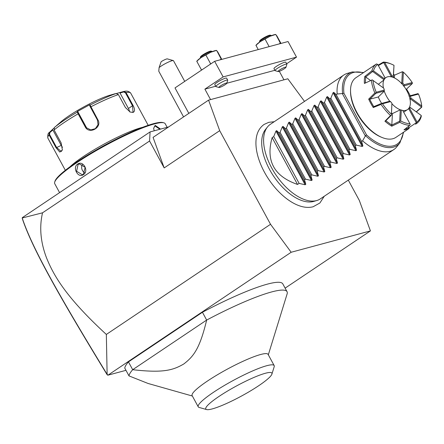 <?xml version="1.0" encoding="UTF-8"?>
<svg xmlns="http://www.w3.org/2000/svg" width="444" height="444" viewBox="0 0 444 444"><rect width="100%" height="100%" fill="white"/><g stroke="black" fill="none" stroke-linecap="round" stroke-linejoin="round"><path stroke-width="0.67" d="M304.506 101.393L287.823 78.782L208.575 100.133L219.697 130.669L270.529 224.287L291.17 252.259L370.424 230.908L359.296 200.372L348.301 180.125M274.226 121.706L268.792 122.328L264.152 124.398C258.863 128.155 256.121 134.077 255.938 142.158A47.441 24.92 56.1 0 0 298.39 205.433C303.696 207.47 308.591 207.92 313.092 206.776L319.874 203.002L324.248 196.265M370.424 230.908L285.12 288.139M125.974 370.324L107.97 375.169L291.17 252.259M268.32 354.806L287.107 293.956A89.782 13.431 151.5 0 0 287.04 291.68L282.806 283.877A89.782 13.431 151.5 0 0 202.425 312.265L128.455 361.893A89.782 13.431 151.5 0 0 124.764 368.098L128.999 375.901L148.074 383.466L192.38 396.037M168.648 126.917L150.072 131.924L22.389 217.588L22.211 217.987L42.535 212.815C39.183 227.245 40.554 242.369 46.648 258.175C53.485 274.786 65.013 296.426 106.338 334.443L270.529 224.287M106.338 334.443L107.126 374.359L107.97 375.169M42.535 212.815L149.573 141.003L164.186 167.915L219.697 130.669M164.186 167.915L153.058 137.379L208.575 100.133M150.072 131.924L149.573 141.003M22.2 217.954L22.439 219.014C32.262 248.085 57.198 292.885 107.076 374.614L107.526 375.052M107.126 374.359C57.015 292.213 32.024 247.375 22.211 217.987M210.567 99.595L204.889 89.15L223.132 76.912L214.657 61.305L175.008 87.912L188.833 113.375M283.944 79.826L279.32 71.318M286.646 63.758L296.509 57.137L288.039 41.536L214.657 61.305M204.889 89.15L215.69 86.236M218.981 87.49L216 86.641A6.732 1.01 151.5 0 1 215.856 86.547A6.732 1.01 151.5 0 1 219.68 83.367A6.732 1.01 151.5 0 1 226.534 80.136A6.732 1.01 -28.5 0 1 227.694 80.12A6.732 1.01 -28.5 0 1 227.7 80.292L226.784 83.256A4.49 0.672 -28.5 0 1 223.948 85.426A4.49 0.672 -28.5 0 1 219.663 87.413A4.49 0.672 151.5 0 1 218.981 87.49A4.49 0.672 151.5 0 1 221.156 85.476A4.49 0.672 151.5 0 1 226.007 83.156A4.49 0.672 -28.5 0 1 226.784 83.256L274.869 70.296M223.132 76.912L296.509 57.137M215.856 86.547L214.796 84.593A6.732 1.01 -28.5 0 1 218.62 81.418A6.732 1.01 -28.5 0 1 225.474 78.188A6.732 1.01 -28.5 0 1 226.634 78.166L227.694 80.12M284.654 62.243A6.732 1.01 -28.5 0 1 285.808 62.227L286.868 64.175A6.732 1.01 -28.5 0 1 286.874 64.347L285.958 67.31A4.49 0.672 -28.5 0 1 283.122 69.48A4.49 0.672 -28.5 0 1 278.838 71.467A4.49 0.672 151.5 0 1 278.16 71.545L275.175 70.696A6.732 1.01 151.5 0 1 275.036 70.602L273.976 68.654A6.732 1.01 -28.5 0 1 277.794 65.473A6.732 1.01 -28.5 0 1 284.654 62.243M197.125 61.433L196.753 61.244L201.032 57.62L210.861 52.214L216.406 50.433L217.743 51.909L221.8 59.385M216.777 50.622L221.389 59.496M219.941 59.885L221.106 59.085M205.911 55.1L210.606 63.753L211.233 63.603M209.734 64.608L210.606 63.753M196.753 61.244L201.448 69.897L202.536 69.442M196.77 61.211L197.647 60.284A11.222 1.682 -28.5 0 1 201.032 57.62A11.222 1.682 -28.5 0 1 210.861 52.214A11.222 1.682 -28.5 0 1 215.584 50.544L216.456 50.383M211.988 51.354L211.089 51.099A6.061 0.905 -28.5 0 0 210.173 51.204A6.061 0.905 151.5 0 0 204.39 53.885A6.061 0.905 151.5 0 0 200.56 56.815L200.288 57.703A6.732 1.01 151.5 0 1 204.54 54.446A6.732 1.01 151.5 0 1 210.967 51.471A6.732 1.01 -28.5 0 1 211.988 51.354A6.732 1.01 -28.5 0 1 212.127 51.449L212.226 51.632M200.288 57.703A6.732 1.01 151.5 0 0 200.288 57.875L200.394 58.059M256.299 45.488L255.927 45.299L260.212 41.681L270.035 36.275L275.585 34.488L276.923 35.964L280.98 43.44M275.952 34.676L280.569 43.551M279.115 43.939L280.281 43.14M265.085 39.155L269.142 46.626M255.927 45.299L258.247 49.567M255.949 45.266L256.826 44.339A11.222 1.682 -28.5 0 1 260.212 41.681A11.222 1.682 -28.5 0 1 270.035 36.275A11.222 1.682 -28.5 0 1 274.764 34.599L275.635 34.443M271.162 35.409L270.268 35.154A6.061 0.905 -28.5 0 0 269.353 35.259A6.061 0.905 151.5 0 0 263.564 37.94A6.061 0.905 151.5 0 0 259.74 40.87L259.463 41.758A6.732 1.01 151.5 0 1 263.714 38.5A6.732 1.01 151.5 0 1 270.146 35.526A6.732 1.01 -28.5 0 1 271.162 35.409A6.732 1.01 -28.5 0 1 271.301 35.503L271.406 35.692M259.463 41.758A6.732 1.01 151.5 0 0 259.468 41.93L259.568 42.113M275.036 70.602A6.732 1.01 151.5 0 1 278.854 67.427A6.732 1.01 151.5 0 1 285.708 64.197A6.732 1.01 -28.5 0 1 286.868 64.175M285.958 67.31A4.49 0.672 -28.5 0 0 285.181 67.21A4.49 0.672 151.5 0 0 280.336 69.53A4.49 0.672 151.5 0 0 278.16 71.545M184.726 81.391L173.499 60.711A8.98 1.343 151.5 0 0 173.31 60.584A8.98 1.343 151.5 0 0 164.68 63.975A8.98 1.343 151.5 0 0 159.102 67.56L161.128 61.733A4.49 0.672 -28.5 0 1 167.344 58.891L173.31 60.584M183.577 116.905L158.774 71.223L159.102 67.56M80.525 178.582A62.848 9.402 -28.5 0 1 88.001 173.571M154.207 130.808L153.618 128.366L155.184 125.386L160.562 129.099M59.59 192.629L54.745 183.711A62.848 9.402 -28.5 0 1 54.701 182.112A62.848 9.402 -28.5 0 1 94.389 151.709A62.848 9.402 -28.5 0 1 154.39 123.926A62.848 9.402 -28.5 0 1 163.892 122.827A62.848 9.402 -28.5 0 1 165.207 123.732L167.155 127.323M83.35 174.647C78.111 178.643 72.072 167.488 77.633 164.114C83.211 160.023 89.25 171.179 83.35 174.647L83.378 174.192L82.201 174.731L76.584 171.234L78.083 164.441L79.282 163.897L85.176 167.316L83.378 174.192M153.635 128.566L154.59 126.213L155.078 125.991L159.912 129.271M54.701 182.112L54.978 181.224A62.171 9.302 -28.5 0 1 94.239 151.143A62.171 9.302 -28.5 0 1 153.596 123.66A62.171 9.302 -28.5 0 1 162.998 122.577L163.892 122.827M98.762 148.546A46.015 6.882 -28.5 0 1 111.744 141.497M70.069 166.716A47.136 7.054 -28.5 0 1 141.275 127.667A47.136 7.054 -28.5 0 1 142.613 127.328M55.733 126.346L54.418 127.478A45.471 6.804 151.5 0 1 77.334 112.104L77.234 111.588L89.849 104.651L97.852 119.758C102.603 127.461 89.011 134.959 85.154 126.745L78.138 113.825L77.334 112.104L77.961 112.271L77.867 111.766L86.247 127.2A6.732 6.654 137.8 0 0 86.863 128.138M54.418 127.478L54.101 129.953L61.117 142.874L62.388 149.978L59.807 152.081L56.066 147.797L49.051 134.876L49.401 132.373L49.861 132.545L52.864 129.964L61.244 145.399A6.732 3.119 66 0 0 62.493 147.286M133.011 112.454L130.114 112.021L125.402 107.509L118.387 94.589L116.211 93.495L112.471 94.594L124.004 91.403C124.47 91.642 127.167 89.943 130.525 92.835L130.725 93.151A47.136 7.054 151.5 0 0 126.035 92.53L133.05 105.45C135.015 109.191 134.998 111.527 133.011 112.454L129.942 111.944M116.211 93.495A45.471 6.804 151.5 0 0 89.943 105.173L89.749 105.783L90.432 107.137L97.447 120.058L98.046 124.709L95.355 128.66L90.77 129.914L86.558 127.822L77.961 112.271M62.432 149.75L61.25 151.521L56.604 147.458L49.589 134.538L49.861 132.545M49.589 134.538L49.051 134.876A47.136 7.054 151.5 0 0 47.88 138.134C47.591 134.976 48.019 133.145 49.162 132.628L53.985 128.066M120.069 92.546L120.035 93.018L123.682 91.947L123.804 91.447L126.035 92.53L125.452 92.813L132.467 105.733L133.05 112.027L132.484 112.282M123.682 91.947L125.452 92.813M120.035 93.018L128.416 108.453A6.732 3.535 -123.9 0 1 129.57 111.749M56.538 125.63L61.011 121.767A33.666 5.039 -28.5 0 1 109.846 95.249L115.34 93.662M89.849 104.651L89.749 105.783M77.234 111.588L77.867 111.766M52.486 129.72L52.864 129.964M82.467 164.263A5.611 4.701 -105.1 0 0 84.721 172.783M128.455 361.893L132.689 369.697A89.782 13.431 151.5 0 0 128.999 375.901M287.04 291.68A89.782 13.431 151.5 0 0 271.589 291.952A89.782 13.431 151.5 0 0 206.66 320.069C199.783 348.657 193.656 356.393 183.777 363.986C172.938 370.29 163.231 373.176 132.689 369.697L206.66 320.069L202.425 312.265M274.176 365.584A43.207 6.466 -28.5 0 0 266.739 365.717A43.207 6.466 151.5 0 0 222.744 386.441A43.207 6.466 151.5 0 0 198.235 406.821L192.141 395.604A43.207 6.466 -28.5 0 1 216.655 375.224A43.207 6.466 -28.5 0 1 260.65 354.501A43.207 6.466 -28.5 0 1 268.087 354.373L274.176 365.584A43.207 6.466 -28.5 0 1 274.203 366.683L271.917 374.092A37.596 5.622 151.5 0 0 265.418 373.254A37.596 5.622 151.5 0 0 224.819 392.696A37.596 5.622 151.5 0 0 206.599 409.557A37.596 5.622 151.5 0 0 212.282 408.902A37.596 5.622 151.5 0 0 248.174 392.285A37.596 5.622 151.5 0 0 271.917 374.092M198.235 406.821A43.207 6.466 151.5 0 0 199.134 407.442L206.599 409.557M316.794 200.522L313.714 201.415A43.901 23.06 -123.9 0 1 313.47 201.482A43.901 23.06 -123.9 0 1 273.482 175.985A43.901 23.06 -123.9 0 1 265.468 129.504L267.46 126.99A44.888 23.576 56.1 0 0 275.657 174.52A44.888 23.576 56.1 0 0 316.544 200.588A44.888 23.576 56.1 0 0 316.794 200.522A44.888 23.576 56.1 0 0 320.374 198.862L393.817 149.589A44.888 23.576 56.1 0 0 396.708 146.903L399.894 142.89A43.307 22.744 -123.9 0 1 365.506 135.692L362.576 140.82A44.888 23.576 56.1 0 0 389.982 151.321A44.888 23.576 56.1 0 0 393.817 149.589M343.795 75.036A44.888 23.576 56.1 0 0 337.157 94.011L342.613 93.529A43.307 22.744 -123.9 0 1 352.303 71.95L347.375 73.377A44.888 23.576 56.1 0 0 343.795 75.036L270.357 124.303A44.888 23.576 56.1 0 0 267.46 126.99M363.242 72.799A42.224 22.178 -123.9 0 0 343.928 93.268L342.613 93.529M365.506 135.692L366.505 134.854A42.224 22.178 -123.9 0 0 403.257 132.445M350.532 90.543L350.532 91.608A34.793 18.271 56.1 0 0 381.035 137.068L382.018 137.474A35.914 18.859 56.1 0 0 392.885 138.728A35.914 18.859 56.1 0 0 395.948 137.346L409.085 128.499A35.914 18.859 56.1 0 1 406.682 129.47A35.914 18.859 56.1 0 1 403.973 129.876L409.745 125.302A35.914 18.859 -123.9 0 1 399.822 122.311L391.769 126.196A35.914 18.859 -123.9 0 1 384.92 121.212L390.526 115.545A35.914 18.859 -123.9 0 1 381.052 104.423L373.265 107.531A35.914 18.859 -123.9 0 1 368.692 99.106L374.841 92.985A35.914 18.859 -123.9 0 1 371.362 80.247L364.413 83.439A35.914 18.859 -123.9 0 1 364.79 76.512L371.878 70.84A35.914 18.859 -123.9 0 1 376.434 63.947L355.933 77.7A35.914 18.859 56.1 0 0 350.532 90.543A35.914 18.859 56.1 0 0 382.018 137.474M378.116 65.124L383.377 62.077A35.914 18.859 -123.9 0 1 390.487 63.736L391.469 64.141A34.793 18.271 56.1 0 0 384.748 62.537L391.985 75.868L390.914 76.862M408.996 96.087L417.909 93.64L418.498 94.078L410.406 96.259A19.952 10.478 -123.9 0 1 410.905 98.074L421.739 105.961L421.761 107.132L416.372 111.932M421.217 115.457L410.384 107.576A19.952 10.478 -123.9 0 1 409.734 108.558L416.971 121.889A34.793 18.271 56.1 0 0 421.217 115.457L421.245 116.539A35.914 18.859 -123.9 0 1 416.688 123.432L415.517 124.215M405.244 128.877A35.237 18.509 56.1 0 0 408.974 127.733L409.085 128.499M368.692 99.106L369.752 99.195A35.237 18.509 56.1 0 0 373.793 106.632L373.265 107.531M374.841 92.985L375.818 93.073L376.212 92.235L384.299 90.054L384.127 91.286L378.305 96.981A19.303 10.14 56.1 0 0 380.036 100.688A19.303 10.14 56.1 0 0 381.668 103.402M373.793 106.632L381.385 103.48L381.052 104.423M378.305 96.981L369.752 99.195M391.508 113.076A19.303 10.14 56.1 0 0 392.435 113.57L400.288 109.829L399.661 121.24L391.808 125.053L392.435 113.57M384.249 91.081A19.303 10.14 -123.9 0 0 386.541 96.326A19.303 10.14 56.1 0 0 389.738 101.226M392.013 103.885A19.303 10.14 56.1 0 0 400.433 109.857M402.741 110.473A19.303 10.14 56.1 0 0 407.475 109.613A19.303 10.14 56.1 0 0 406.898 90.842A19.303 10.14 -123.9 0 0 385.964 77.556A19.303 10.14 -123.9 0 0 383.422 87.962M371.878 70.84L372.683 71.195L373.487 70.857L384.326 78.738A19.952 10.478 -123.9 0 1 384.976 77.755L384.826 78.505A19.303 10.14 56.1 0 0 383.777 80.092L378.349 84.271M403.552 86.053L412.382 83.466L406.121 89.488M410.217 95.71A35.237 18.509 56.1 0 0 406.676 89.311M401.365 83.489L402.786 83.122A19.952 10.478 -123.9 0 1 404.14 84.71L412.226 82.534A34.793 18.271 56.1 0 0 403.391 72.161L402.786 83.122M403.968 85.731L404.14 84.71M394.394 77.905L394.55 75.147L402.381 71.723L401.753 83.133M394.594 75.125L393.634 74.326M391.985 75.868A19.952 10.478 -123.9 0 1 393.401 76.296L394 65.329L393.206 77.556M393.484 77.112L393.401 76.296M378.377 65.601L383.633 62.549L391.164 76.418M383.777 80.092L384.326 78.738M370.623 80.575L365.723 77.012L372.649 71.484L383.927 79.687M365.723 77.012L365.34 83.028M384.299 90.054A19.952 10.478 -123.9 0 1 383.805 88.239L372.205 79.853L368.548 81.535M369.835 99.262L375.863 93.307L384.276 91.037M372.966 80.353A34.793 18.271 56.1 0 0 376.212 92.235M372.205 79.853L371.362 80.247M364.79 76.512L365.673 76.912M372.683 71.195L372.649 71.484M384.976 77.755L377.739 64.43A34.793 18.271 56.1 0 0 373.487 70.857M377.739 64.43L376.434 63.947M383.377 62.077L383.633 62.549M383.794 62.327L384.748 62.537M394 65.329A34.793 18.271 56.1 0 0 391.469 64.141M403.391 72.161L402.381 71.723M412.226 82.534L412.382 83.466M421.739 105.961A34.793 18.271 56.1 0 0 418.498 94.078M409.801 99.029L410.306 98.884L421.584 107.087L416.233 111.833M410.406 96.259L409.496 95.904M410.306 98.884L410.905 98.074M416.971 121.889L416.688 123.432M408.974 127.733L408.252 126.496M408.297 108.874L408.78 108.863L416.311 122.733L408.891 127.678M416.311 122.733L416.594 122.738M409.346 107.282L410.384 107.576M408.78 108.863L409.734 108.558M409.745 125.302L410.212 124.459L409.962 123.776L402.725 110.445A19.952 10.478 -123.9 0 1 401.309 110.023L400.71 120.984A34.793 18.271 56.1 0 0 409.962 123.776M400.71 120.984L399.916 121.356L399.822 122.311M384.92 121.212L385.819 120.751L391.863 125.153L391.769 126.196M390.526 115.545L391.392 115.218L385.819 120.751M400.288 109.829L401.309 110.023M391.364 115.135L391.919 103.191L391.392 115.218M391.919 103.191A19.952 10.478 -123.9 0 1 390.57 101.604L382.484 103.785A34.793 18.271 56.1 0 0 391.319 114.152M382.484 103.785L381.529 103.591M390.57 101.604L389.804 101.21L381.385 103.48M272.128 137.64L297.541 184.449C274.076 176.335 265.601 160.734 272.128 137.64L273.715 136.58L275.968 131.08L276.64 130.625L279.11 132.956L280.059 132.323L282.312 126.823L282.989 126.374L285.453 128.699L286.402 128.066L288.661 122.566L289.333 122.117L291.797 124.442L292.746 123.809L295.005 118.309L295.676 117.86L298.14 120.185L299.089 119.553L301.348 114.053L302.02 113.603L304.49 115.928L305.433 115.296L307.692 109.796L308.364 109.346L310.833 111.672L311.777 111.039L314.036 105.539L314.707 105.089L317.177 107.415L318.126 106.782L320.379 101.282L321.056 100.832L323.521 103.158L324.47 102.525L326.723 97.025L327.4 96.576L329.864 98.901L330.813 98.268L333.072 92.768L333.744 92.319L336.208 94.65L361.627 141.453L362.576 140.82M336.208 94.65L337.157 94.011M361.627 141.453L362.892 146.004L362.221 146.453L356.227 145.077L330.813 98.268M327.4 96.576L356.549 150.261L355.278 145.71L356.227 145.077M356.549 150.261L355.877 150.71L349.883 149.334L324.47 102.525M321.056 100.832L350.205 154.518L348.934 149.967L349.883 149.334M350.205 154.518L349.533 154.967L343.539 153.591L318.126 106.782M314.707 105.089L343.861 158.774L342.59 154.223L343.539 153.591M343.861 158.774L343.184 159.224L337.196 157.848L311.777 111.039M308.364 109.346L337.512 163.031L336.247 158.48L337.196 157.848M337.512 163.031L336.841 163.481L330.852 162.104L305.433 115.296M302.02 113.603L331.169 167.288L329.903 162.737L330.852 162.104M331.169 167.288L330.497 167.738L324.503 166.361L299.089 119.553M295.676 117.86L324.825 171.545L323.559 166.994L324.503 166.361M324.825 171.545L324.153 171.995L318.159 170.618L292.746 123.809M289.333 122.117L318.481 175.802L317.216 171.251L318.159 170.618M318.481 175.802L317.81 176.251L311.816 174.875L286.402 128.066M282.989 126.374L312.138 180.059L310.867 175.508L311.816 174.875M312.138 180.059L311.466 180.508L305.472 179.132L280.059 132.323M276.64 130.625L305.794 184.316L304.523 179.764L305.472 179.132M305.794 184.316L305.117 184.765L299.128 183.389L273.715 136.58M297.541 184.449L299.128 183.389M355.278 145.71L329.864 98.901M348.934 149.967L323.521 103.158M342.59 154.223L317.177 107.415M336.247 158.48L310.833 111.672M329.903 162.737L304.49 115.928M323.559 166.994L298.14 120.185M317.216 171.251L291.797 124.442M310.867 175.508L285.453 128.699M304.523 179.764L279.11 132.956M155.184 125.386L155.078 125.991M118.387 94.589A47.136 7.054 151.5 0 0 90.837 106.838L90.432 107.137M78.638 113.625L78.138 113.825A47.136 7.054 151.5 0 0 54.101 129.953M97.852 119.758L97.447 120.058M85.154 126.745L85.653 126.546L86.247 127.2M56.066 147.797L61.244 145.399M133.05 105.45L128.416 108.453M77.633 164.114L78.083 164.441M342.346 93.601L365.318 135.908M343.928 93.268L366.505 134.854M333.744 92.319L362.892 146.004M333.072 92.768L362.221 146.453M326.723 97.025L355.877 150.71M320.379 101.282L349.533 154.967M314.036 105.539L343.184 159.224M307.692 109.796L336.841 163.481M301.348 114.053L330.497 167.738M295.005 118.309L324.153 171.995M288.661 122.566L317.81 176.251M282.312 126.823L311.466 180.508M275.968 131.08L305.117 184.765M65.34 170.296L47.88 138.134M148.191 125.313L130.725 93.151M352.303 71.95L363.653 72.522M403.668 132.168L399.894 142.89M403.663 112.171L407.475 109.613M384.92 78.255L385.964 77.556"/></g></svg>
